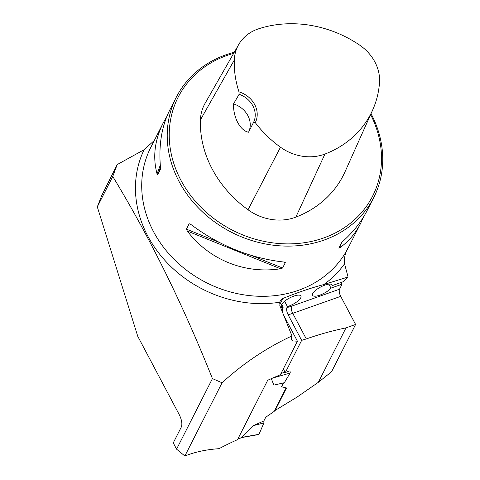<?xml version="1.0" encoding="UTF-8"?>
<svg xmlns="http://www.w3.org/2000/svg" width="480" height="480" viewBox="0 0 480 480"><rect width="100%" height="100%" fill="white"/><g stroke="black" fill="none" stroke-linecap="round" stroke-linejoin="round"><path stroke-width="0.72" d="M212.43 378.606C183.012 304.746 149.784 237.366 112.752 176.46L97.302 206.868L137.754 336.294L179.148 414.474C181.62 419.43 182.394 423.516 181.47 426.738L173.262 442.89L176.58 449.16L184.86 456C195.108 451.944 206.502 449.508 219.036 448.686A335.124 288.456 26.9 0 1 237.516 439.668L267.714 380.238L280.38 374.718L297.414 341.196L292.764 340.932L291.378 339.792L291.162 339.174L291.96 335.934C266.64 347.706 243.342 363.318 222.066 382.776L212.43 378.606L176.58 449.16M348.486 247.248C345.27 252.3 343.962 257.814 344.556 263.802L348.06 277.02L323.844 284.538C310.794 288.006 297.15 292.65 282.9 298.47L281.406 299.448L280.146 301.128L279.72 302.238L279.978 305.94L291.96 335.934M112.752 176.46L117.186 164.592L144.12 149.706L154.308 140.484M184.86 456L222.066 382.776M117.186 164.592L101.754 195.534L97.302 206.868M355.596 324.462L346.002 327.858L318.33 382.32L331.572 371.742L355.596 324.462L340.71 296.346A5.538 2.184 70.5 0 1 339.534 289.206L342.084 284.178L341.166 282.444M284.58 301.236L287.424 306.6L286.968 307.494C286.296 309.294 286.668 311.706 288.096 314.736L301.662 340.362L285.282 372.606L283.326 368.916M282.876 313.182L282.432 309.51L283.164 307.236L281.664 304.398M297.414 341.196L283.77 315.432M346.002 327.858A335.124 288.456 26.9 0 0 306.288 338.934L301.662 340.362M318.33 382.32L296.976 397.146L275.07 410.46L286.5 387.972L281.586 386.772L283.554 382.908M285.282 372.606L288.618 371.214M275.07 410.46L274.848 410.04M287.424 306.6A11.076 3.57 152.1 0 0 297.378 301.428A11.076 3.57 152.1 0 0 300.942 296.01A11.076 3.57 152.1 0 0 289.482 298.032A11.076 3.57 152.1 0 0 281.37 306.372A11.076 3.57 152.1 0 0 283.164 307.236M283.146 382.998L281.586 386.772M234.294 52.248A110.736 95.316 26.9 0 0 225.936 54.804A110.736 95.316 26.9 0 0 176.262 97.284A110.736 95.316 26.9 0 0 231.81 232.428A110.736 95.316 26.9 0 0 373.71 197.61A110.736 95.316 26.9 0 0 371.034 113.658M176.262 97.284L169.674 110.25C161.64 126.396 158.568 145.374 160.464 167.19L160.428 169.44L157.674 174.852L157.056 173.904C152.574 157.176 154.62 140.214 163.182 123.018L166.812 116.556M363.498 217.032L360.636 223.344C355.374 233.622 348.396 241.77 339.702 247.794L338.79 248.118L341.538 242.706L343.116 241.074C353.484 231.762 361.488 221.592 367.128 210.576L373.71 197.61M187.314 231.06L186.42 229.14L189.168 223.728L190.728 224.346C219.132 245.664 250.194 258.234 283.926 262.044L285.318 262.626L282.57 268.038L280.512 268.764C244.83 274.278 209.142 259.842 187.314 231.06L280.512 268.764M238.974 91.842L239.124 94.278L233.538 103.878C233.022 117.138 240.186 130.722 248.55 132.228L253.764 121.932L255.288 122.646A23.808 20.496 26.9 0 0 238.974 91.842A107.748 92.742 -153.1 0 1 234.324 60.006A44.076 37.938 -153.1 0 1 238.656 44.616A44.076 37.938 -153.1 0 1 258.618 28.806A107.748 92.742 -153.1 0 1 359.346 44.898A44.076 37.938 -153.1 0 1 379.494 82.95A107.748 92.742 -153.1 0 1 372.66 110.016A107.748 92.742 -153.1 0 1 324.936 154.056A44.076 37.938 -153.1 0 1 280.488 147.204A107.748 92.742 -153.1 0 1 255.288 122.646M238.656 44.616L205.098 103.302A47.412 40.812 26.9 0 0 200.43 119.856A111.084 95.616 26.9 0 0 248.034 209.76A47.412 40.812 26.9 0 0 295.842 217.128A111.084 95.616 26.9 0 0 345.048 171.726L372.66 110.016M233.658 53.358A109.08 93.888 26.9 0 0 227.052 55.44A109.08 93.888 26.9 0 0 180.618 179.706A109.08 93.888 26.9 0 0 322.716 238.284A109.08 93.888 26.9 0 0 370.602 114.618M233.538 103.878A22.146 19.062 -153.1 0 1 248.55 132.228M239.124 94.278A22.146 19.062 -153.1 0 1 253.764 121.932M348.06 277.02A22.146 7.14 152.1 0 0 343.62 281.574L332.268 285.594L331.68 284.49M328.884 284.13L330.99 288.108L342.084 284.178M332.268 285.594A11.076 3.57 152.1 0 0 332.124 284.964A11.076 3.57 152.1 0 0 320.664 286.986A11.076 3.57 152.1 0 0 312.552 295.326A11.076 3.57 152.1 0 0 320.64 294.852A11.076 3.57 152.1 0 0 330.99 288.108M242.178 437.418L241.242 437.478L253.266 425.634L263.844 420.984L265.752 417.228L274.158 411.402L286.11 387.87M289.782 370.878A1.662 0.654 70.5 0 1 290.118 373.056L284.322 382.728L273.858 385.116L271.308 378.666M241.824 437.556L258.762 434.526A1.662 0.654 -109.5 0 0 258.996 434.304L241.242 437.478M258.996 434.304L263.898 422.934L253.266 425.634M290.118 373.056L272.946 377.97M285.078 372.228L281.064 373.374M258.414 434.406L258.996 434.304L263.898 422.934L263.844 420.984M279.72 302.238A115.662 99.558 -153.1 0 1 164.184 259.584A115.662 99.558 -153.1 0 1 144.12 149.706M344.556 263.802A115.662 99.558 -153.1 0 1 323.844 284.538M360.636 223.344L348.204 247.812A110.736 95.316 -153.1 0 1 206.304 282.63A110.736 95.316 -153.1 0 1 150.75 147.486L163.182 123.018M200.43 119.856L234.324 60.006M248.034 209.76L280.488 147.204M295.842 217.128L324.936 154.056M157.674 174.852L160.476 167.292M157.056 173.904L160.296 165.156M341.652 242.538L339.702 247.794M282.57 268.038L252.066 255.696M219.042 242.34L186.42 229.14M285.318 262.626L283.878 262.038M190.77 224.376L189.168 223.728M306.288 338.934L292.74 313.344A23.256 7.5 -27.9 0 1 288.096 314.736M340.71 296.346L292.74 313.344A5.538 2.184 -109.5 0 1 291.564 306.198L339.534 289.206M286.968 307.494A17.718 5.712 152.1 0 0 291.564 306.198M282.9 298.47L280.296 303.594A17.718 5.712 152.1 0 0 279.768 305.322M280.386 306.96A17.718 5.712 152.1 0 0 282.864 307.83M280.296 303.594A5.538 4.764 26.9 0 0 279.54 303.936M237.918 438.876L241.584 437.58M237.852 439.014L242.118 437.502"/></g></svg>
